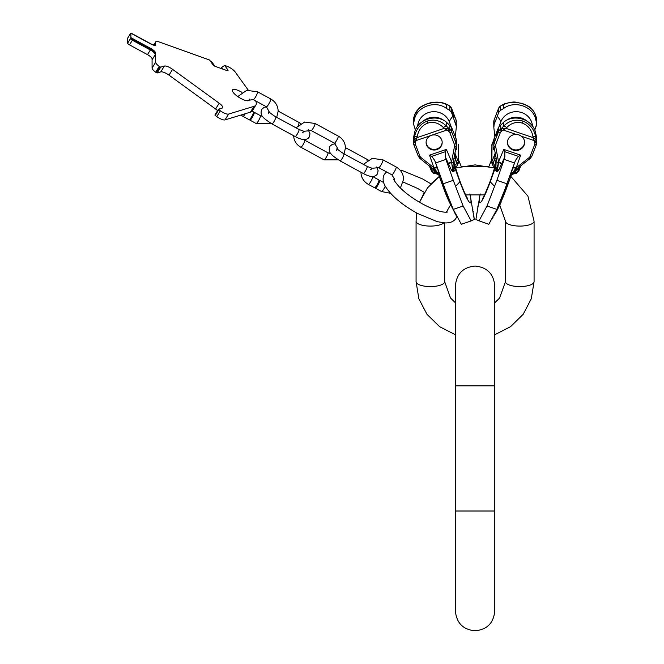 <?xml version="1.0" encoding="UTF-8"?>
<svg xmlns="http://www.w3.org/2000/svg" width="664" height="664" viewBox="0 0 664 664"><rect width="100%" height="100%" fill="white"/><g stroke="black" fill="none" stroke-linecap="round" stroke-linejoin="round"><path stroke-width="1" d="M499.726 205.027L505.47 221.195L505.47 281.677L505.47 221.195A14.301 4.889 0 0 0 519.779 226.084A14.301 4.889 0 0 0 534.08 221.195L534.08 281.677L534.08 221.195L527.93 196.162L510.865 176.425L527.93 196.162L534.08 221.195M413.597 118.441A1.784 0.598 13 0 0 413.581 118.491L413.456 119.603A5.362 5.038 0 0 1 413.581 118.532L413.879 117.262M470.336 195.98A27.564 3.22 -108.9 0 1 470.378 196.212L474.245 219.402L473.573 213.484M473.308 211.75L473.183 211.019M472.884 209.376L472.652 208.172M474.245 219.402L471.241 220.896M471.614 220.722L472.527 220.307M434.007 173.362L434.156 173.395C433.716 173.694 432.804 172.947 431.434 171.171L432.604 171.802A3.129 2.374 -77.2 0 0 434.156 173.395L437.227 174.093M437.161 174.076L434.156 173.395M456.375 139.838L455.28 136.626M455.238 137.116L456.392 126.567M501.162 105.501L503.802 104.372M536.271 117.262L536.578 118.532A5.362 5.038 0 0 1 536.695 119.603L536.57 118.491A1.784 0.598 167 0 1 536.578 118.532L536.695 123.819L535.093 129.181L536.371 125.612M492.09 219.02L493.028 217.344M477.632 220.307L488.82 224.283L496.855 209.376L487.019 206.014L478.985 220.921L475.914 219.402L479.773 196.212A27.564 3.22 108.9 0 0 481.35 201.482A27.564 3.22 108.9 0 0 490.239 181.795L494.721 169.436L496.298 171.503L497.311 171.71L498.564 170.432L504.856 156.812L504.806 151.699L503.793 149.4L520.634 155.16L518.393 156.347L504.806 151.699M478.005 205.865L477.74 207.043M476.536 213.816L476.279 215.775M519.281 167.037A5.362 1.569 -136.5 0 0 519.339 167.195L517.555 171.802L518.725 171.171L515.994 173.395A3.129 2.374 -102.8 0 0 517.555 171.802L512.268 173.686A1.784 0.515 -145.4 0 1 511.936 173.669L516.227 167.785A3.577 1.162 19.2 0 0 512.89 167.76L515.447 160.431L518.393 156.347M511.894 174.532L511.413 174.922A3.577 3.361 -159.5 0 0 511.413 174.922A3.577 3.353 -149.6 0 0 511.33 175.113L510.218 176.126L512.89 167.76M498.332 207.857L496.132 212.073L498.332 207.857M497.054 210.272L497.975 208.554L497.087 210.297M494.614 214.414L494.298 214.937L494.58 214.397M495.925 211.907L496.207 211.359L495.917 211.907M496.481 211.144L496.058 211.957M495.17 213.667L495.601 212.895M496.63 210.92L494.572 214.397M499.569 205.417L501.088 202.263L499.569 205.417M494.921 137.116L493.842 127.679L494.921 137.116M492.032 144.362L491.875 161.759L497.294 168.565L496.879 161.975L493.858 145.881M493.842 140.685L494.871 136.626M520.634 155.16L516.227 167.785L529.15 157.592A3.577 3.361 180 0 0 530.212 156.173L534.694 144.603A1.784 0.573 21.2 0 0 536.363 144.636A1.784 0.573 21.2 0 0 536.371 144.561A5.362 5.038 180 0 0 536.695 142.835L536.578 137.423L535.674 133.107C533.25 119.653 514.575 113.27 503.694 122.168L498.573 127.339L493.958 139.025M493.867 139.365L491.692 145.756A3.129 2.938 0 0 1 491.875 144.752L493.784 139.838M535.093 129.181L534.727 130.119L535.093 129.181A50.066 16.094 21.2 0 0 534.454 129.497M516.019 173.395L512.832 174.117A3.577 3.569 -76.2 0 0 510.384 176.325M511.421 174.831L513.081 174.059M444.681 222.905L444.681 281.677A14.301 4.889 180 0 1 430.38 286.574A14.301 4.889 180 0 1 416.071 281.677L418.868 298.817L426.969 314.288L439.551 326.647L455.413 334.772L439.551 326.647L426.969 314.288L418.868 298.817L416.071 281.677L416.071 221.195L416.702 213.003L416.071 221.195A14.301 4.889 180 0 0 427.923 226.017A14.301 4.889 180 0 0 443.842 222.847M127.778 37.997A2.15 0.639 31.6 0 0 127.687 38.08A2.15 0.639 31.6 0 0 127.662 38.197L127.305 43.475L128.235 43.982M217.576 110.664A7.155 2.116 31.6 0 0 215.601 109.012L169.013 75.156A7.155 2.116 31.6 0 0 160.779 71.878L157.111 72.99L155.658 72.202A7.155 2.116 31.6 0 1 152.081 68.043L152.081 58.872A5.719 1.693 31.6 0 0 151.359 57.461M218.448 109.278L214.887 115.038L216.779 116.615A7.155 2.116 31.6 0 0 225.005 119.902L250.403 112.166A28.61 8.474 31.6 0 0 252.328 110.83L255.906 105.003A28.61 8.474 31.6 0 0 255.673 100.945M249.183 98.969A9.835 2.913 -148.4 0 1 249.199 100.222A9.835 2.913 -148.4 0 1 240.816 98.438A9.835 2.913 -148.4 0 1 232.441 89.922A9.835 2.913 -148.4 0 1 240.816 91.707A9.835 2.913 -148.4 0 1 241.987 92.371M152.081 68.043L155.658 62.225L155.658 53.054A5.719 1.693 31.6 0 0 150.703 48.406L130.883 37.649L130.883 33.2L150.703 43.957A5.719 1.693 31.6 0 0 155.575 44.994A5.719 1.693 31.6 0 0 155.658 44.687L155.658 42.255A7.155 2.116 31.6 0 1 155.758 41.873A7.155 2.116 31.6 0 1 159.227 41.981L209.55 60.017L212.953 64.74A2.15 0.639 31.6 0 0 215.418 66.441L226.457 70.392L228.051 70.152L228.018 70.65M227.038 70.575L228.051 70.152L224.648 65.429L221.809 67.197L222.407 68.94M248.22 90.072L235.122 71.878A7.155 2.116 31.6 0 0 226.897 66.234L224.648 65.429M250.403 112.166L253.98 106.348A28.61 8.474 31.6 0 0 255.906 105.003M253.98 106.348L228.582 114.075A7.155 2.116 31.6 0 1 220.348 110.797L218.456 109.22L222.174 108.074A7.155 2.116 -148.4 0 0 222.656 107.734A7.155 2.116 -148.4 0 0 219.178 103.194L215.601 109.012M155.658 62.225A7.155 2.116 31.6 0 0 159.227 66.383L160.688 67.172L164.357 66.051A7.155 2.116 -148.4 0 1 172.582 69.338L219.178 103.194M210.272 61.022A2.15 0.639 -148.4 0 1 212.223 62.491L214.837 66.126A2.15 0.639 31.6 0 0 214.912 66.217M127.305 43.475L127.662 43.135A2.15 0.639 31.6 0 0 129.522 44.878L147.483 54.622L150.338 49.966A5.719 1.693 31.6 0 1 155.293 54.614L155.293 53.635A5.719 1.693 31.6 0 0 150.338 48.987L130.526 38.479A2.15 0.639 31.6 0 0 132.377 40.222L150.338 49.966M155.293 54.614L152.438 59.27A5.719 1.693 31.6 0 0 147.483 54.622M155.293 45.218L155.293 44.289A5.719 1.693 -148.4 0 1 155.218 44.596A5.719 1.693 -148.4 0 1 150.338 43.558L132.377 33.814A2.15 0.639 31.6 0 0 131.098 33.316M130.883 37.649L130.526 38.23M253.441 112.797A4.474 0.764 118.5 0 1 254.212 112.291A4.474 0.764 118.5 0 1 254.32 112.581A4.474 0.764 118.5 0 1 252.42 117.179A4.474 0.764 118.5 0 1 249.954 120.151A4.474 0.764 118.5 0 1 249.847 119.852A4.474 0.764 118.5 0 1 249.954 119.221M252.096 111.137L253.441 111.867A4.474 0.764 118.5 0 1 253.54 112.158A4.474 0.764 118.5 0 1 251.648 116.756A4.474 0.764 118.5 0 1 249.174 119.727L242.982 116.366A4.474 0.764 118.5 0 0 245.257 113.735M378.862 180.84A4.474 0.764 118.5 0 1 379.634 180.334A4.474 0.764 118.5 0 1 379.742 180.625A4.474 0.764 118.5 0 1 377.849 185.223A4.474 0.764 118.5 0 1 375.376 188.194A4.474 0.764 118.5 0 1 375.268 187.904A4.474 0.764 118.5 0 1 375.376 187.265M378.862 179.919A4.474 0.764 118.5 0 1 378.97 180.21A4.474 0.764 118.5 0 1 377.069 184.799A4.474 0.764 118.5 0 1 374.604 187.771L368.404 184.409A4.474 0.764 118.5 0 0 370.877 181.438A4.474 0.764 118.5 0 0 372.77 176.848A4.474 0.764 118.5 0 0 372.67 176.558L378.862 179.919M513.081 150.047A8.582 8.068 180 0 0 524.593 142.47A8.582 8.068 180 0 0 521.481 136.261L518.949 134.883L516.077 134.41A8.582 8.068 180 0 0 507.429 142.47A8.582 8.068 180 0 0 513.081 150.047M507.437 142.162A8.582 8.068 0 0 0 513.081 149.441A8.582 8.068 180 0 0 524.593 142.162M536.695 142.835L536.363 144.636L536.695 142.835A5.362 5.038 180 0 0 536.578 141.772L535.483 139.423L533.15 137.664L534.08 140.569L521.481 136.261M522.46 123.122C516.36 121.479 511.097 122.989 506.673 127.662L501.42 131.314L500.324 129.372L501.013 128.866L505.985 128.368L533.15 137.664L532.96 136.651C531.822 130.078 528.32 125.571 522.46 123.122A3.577 0.415 -71.1 0 0 522.892 121.064C515.48 119.039 509.08 120.715 503.694 126.094L503.694 122.168M502.939 128.285L503.478 130.102L516.077 134.41M494.688 169.237A3.577 3.262 -14.7 0 0 494.887 167.494A3.577 3.361 0 0 1 494.672 168.872L494.721 169.436A3.577 3.204 -20.9 0 0 494.912 167.519L497.294 169.519L497.294 168.565A1.784 0.606 7.5 0 0 497.693 168.797L498.515 162.315A1.784 0.606 169.4 0 1 496.879 162.016A1.784 0.606 169.4 0 1 496.879 161.975M501.527 164.581A3.577 1.262 -156.2 0 0 498.515 162.315L498.531 161.734A3.577 1.137 -156.9 0 1 501.801 163.966M515.447 160.431L506.864 183.754L496.871 180.334L487.019 206.014M504.856 156.812L504.208 159.418L514.476 162.929M519.621 166.772L514.251 172.557A3.129 2.374 -102.8 0 1 512.807 174.117L511.587 174.408L516.874 168.947L515.845 168.241A3.577 1.295 19.1 0 0 512.666 168.39M529.15 157.592L530.254 158.389L516.916 168.822M535.483 139.423A1.784 0.523 147.7 0 1 534.08 140.569L534.827 142.735A1.784 0.598 -13 0 0 536.578 141.772L536.578 137.423M534.644 141.938A1.784 0.598 167 0 0 536.387 140.967L535.674 137.033C534.288 129.339 530.03 124.01 522.892 121.064M536.578 122.873L535.674 119.371C533.25 106.439 514.575 100.048 503.694 108.439L503.694 104.505C509.446 101.866 515.845 101.658 522.892 103.899C529.789 106.431 534.047 110.274 535.674 115.445L536.553 118.441A1.784 0.598 167 0 1 536.57 118.491L536.695 123.819M503.694 108.439L500.324 110.481L498.573 112.689L497.286 116.25A50.066 16.094 -158.8 0 1 500.863 121.761A16.309 15.33 0 0 1 518.559 111.843A16.309 15.33 0 0 1 532.47 126.127M502.939 104.555L500.324 106.132L500.324 110.481M536.246 117.171L536.387 117.686A1.784 0.598 167 0 0 536.371 117.644A1.784 0.598 167 0 1 536.387 117.686A1.784 0.598 167 0 1 536.387 117.727M506.889 187.364A6.258 0.963 -160.1 0 1 506.873 187.422A6.258 0.963 -160.1 0 1 506.839 187.48L504.798 189.688L506.864 183.754M504.798 189.688L496.855 209.376M504.208 159.418L496.871 180.334M510.218 176.126A3.577 3.569 -35.1 0 1 511.587 174.408L511.936 173.669A3.577 2.042 18 0 0 510.616 174.557M514.301 171.279L516.758 168.955M500 204.412L498.232 208.023M501.088 202.263L499.643 204.354M496.132 211.326L498.116 207.981M500.067 204.412L500.781 202.885L500.025 204.396M511.313 175.014A3.577 3.395 -148.3 0 0 511.114 175.462M494.398 148.753A8.134 0.954 108.9 0 1 493.701 149.45A8.134 0.954 108.9 0 1 493.958 146.429M526.992 121.08A16.309 15.33 180 0 0 505.669 120.856M499.004 126.567L500.863 121.761M495.12 152.629L494.813 158.804L493.028 163.419A3.129 1.909 -45.5 0 0 493.086 165.734L491.692 162.763A3.129 2.938 -0 0 1 491.875 161.759L495.12 153.384A5.362 5.038 -0 0 0 495.219 153.127M494.979 167.585A3.577 3.245 -24.6 0 1 494.921 169.926M496.149 158.107A5.362 1.029 -8.7 0 1 494.813 158.804L495.966 166.299A3.129 1.909 -45.5 0 0 495.8 168.299A3.577 3.42 -70 0 1 496.298 171.503M503.793 149.4L498.531 161.734L495.61 146.121A1.784 0.606 169.4 0 1 493.85 145.839L496.896 162.049M497.311 171.71A3.577 3.42 -79.9 0 0 497.294 169.519L497.693 168.797A3.577 1.975 -151.1 0 1 498.564 170.432M494.887 167.718L494.838 167.27M494.697 167.311A3.577 3.361 0 0 1 494.672 167.386L494.672 168.872L490.074 181.554A6.258 0.963 19.9 0 0 490.239 181.795L494.406 186.127M494.688 167.295L494.672 167.386A26.419 3.088 108.9 0 1 490.074 181.554M494.14 119.835A1.784 0.573 21.2 0 0 494.099 119.893A1.784 0.573 21.2 0 0 494.091 119.968L494.091 124.517L497.286 116.25M497.112 133.838L496.099 135.73L497.112 131.696L498.124 129.804L497.112 133.838M494.091 124.517L493.842 127.679M449.661 106.016L447.221 104.555M420.005 107.593L418.569 108.855L414.568 115.088A3.577 2.922 17.4 0 0 414.485 115.445L413.763 117.727A1.784 0.598 -167 0 1 413.772 117.686L414.568 115.088L413.772 117.686A1.784 0.598 -167 0 1 413.78 117.644M414.568 115.088C419.125 105.875 422.304 106.174 427.325 103.675L430.056 102.887C436.107 101.658 441.303 101.982 445.66 103.866L445.66 103.866A3.577 2.556 112.8 0 1 446.465 104.505C441.079 101.882 434.679 101.675 427.259 103.899C420.129 106.655 415.871 110.498 414.485 115.445L414.485 119.371C416.909 106.439 435.584 100.048 446.465 108.439L449.827 110.481L449.827 106.132A5.362 5.038 180 0 1 451.586 108.398A1.784 0.573 158.8 0 0 451.57 108.323L448.988 105.501M447.221 128.285L449.138 128.866L448.042 130.808L444.174 128.368L447.221 128.285L446.681 130.102L416.071 140.569L415.324 142.735A1.784 0.598 -167 0 1 413.581 141.772L413.581 137.423L414.485 133.107C416.909 119.653 435.584 113.27 446.465 122.168L446.465 126.094C440.705 120.607 434.306 118.931 427.259 121.064C420.37 123.695 416.112 129.023 414.485 137.033L413.581 141.772A5.362 5.038 180 0 0 413.78 144.561A1.784 0.573 158.8 0 0 413.796 144.636L418.278 156.206A1.784 0.573 158.8 0 1 418.262 156.131L413.83 144.694M446.465 122.168L451.586 127.339L456.068 138.66L456.309 140.685M436.895 149.574A8.043 7.561 0 0 1 426.097 142.47A8.043 7.561 0 0 1 431.392 135.365A8.043 7.561 0 0 1 442.183 142.47A8.043 7.561 0 0 1 436.895 149.574M414.668 139.423A1.784 0.523 -147.7 0 0 416.071 140.569L417.009 137.664L414.668 139.423L413.763 140.967A1.784 0.598 -167 0 0 415.515 141.938M415.324 142.735A3.577 3.361 180 0 0 415.465 144.603L419.947 156.173A3.577 3.361 180 0 0 421.009 157.592L433.924 167.785L434.306 168.241L433.243 168.822M448.042 130.808L448.731 131.314A3.577 3.361 0 0 1 449.901 132.817L454.384 144.395A3.577 3.361 0 0 1 454.549 146.121L451.62 161.734L446.357 149.4L445.345 151.699L431.758 156.347L429.517 155.16L433.924 167.785A3.577 1.162 160.8 0 1 437.269 167.76L439.941 176.126L438.755 174.947A3.577 3.361 -20.5 0 0 438.746 174.922A3.577 3.353 -30.4 0 1 438.829 175.113L443.311 187.48L445.353 189.688L435.684 162.929L445.951 159.418L445.303 156.812L451.595 170.432L452.84 171.71L453.852 171.503L455.429 169.436L455.471 167.295M433.401 168.955L437.883 173.686A1.784 0.515 145.4 0 0 438.223 173.669L434.306 168.241A3.577 1.295 160.9 0 1 437.493 168.39M431.758 156.347L434.712 160.431L435.684 162.929M445.345 151.699L445.303 156.812M443.27 187.364A6.258 0.963 -19.9 0 0 443.278 187.422A6.258 0.963 -19.9 0 0 443.311 187.48A27.564 3.22 -108.9 0 0 449.893 203.217L461.339 224.283L471.174 220.921L463.132 206.014L453.28 180.334L443.286 183.754M453.28 180.334L445.951 159.418M463.132 206.014L453.304 209.376L445.353 189.688M456.002 215.219L453.304 209.376M439.535 174.557A3.577 2.042 162 0 0 438.223 173.669L438.572 174.408L435.899 172.557L430.538 166.772M430.87 167.037A5.362 1.569 -43.5 0 1 430.811 167.195L432.604 171.802L435.899 172.557A3.129 2.374 -77.2 0 0 437.352 174.117L438.738 174.831M438.838 175.014A3.577 3.395 -31.7 0 1 439.037 175.462M450.773 204.944L454.35 211.965M455.695 214.713L455.205 213.775M454.118 212.04L455.263 213.758M456.193 146.429A8.134 0.954 -108.9 0 1 456.45 149.45A8.134 0.954 -108.9 0 1 455.761 148.753M417.681 126.127A16.309 15.33 0 0 1 431.592 111.843A16.309 15.33 0 0 1 449.287 121.761A50.066 16.094 158.8 0 1 452.865 116.25L451.586 112.689L449.827 110.481M451.155 126.567L449.287 121.761M444.482 120.856A16.309 15.33 180 0 0 423.167 121.08M413.581 137.423L413.456 142.835L413.456 138.618M415.423 130.119L413.456 123.819L414.485 119.371M448.358 163.966A3.577 1.137 -23.1 0 1 451.62 161.734L451.636 162.315A1.784 0.606 10.6 0 0 453.271 162.016A1.784 0.606 10.6 0 0 453.271 161.975L452.856 168.565L454.184 166.299L455.338 158.804L455.031 152.629M451.595 170.432A3.577 1.975 -28.9 0 1 452.466 168.797L451.636 162.315A3.577 1.262 -23.8 0 0 448.623 164.581M452.84 171.71A3.577 3.42 -100.1 0 1 452.856 169.519L452.466 168.797A1.784 0.606 -7.5 0 0 452.856 168.565L452.856 169.519L454.35 168.299A3.129 1.909 -134.5 0 0 454.184 166.299L458.276 161.759L458.276 144.752A3.129 2.938 180 0 1 458.467 145.756L458.45 145.416M453.263 162.049L456.309 145.839A1.784 0.606 10.6 0 0 456.309 145.806A5.362 5.038 0 0 0 456.068 143.208L456.068 138.66M454.002 158.107A5.362 1.029 -171.3 0 0 455.338 158.804L457.123 163.419A3.129 1.909 -134.5 0 1 457.064 165.734L455.247 167.428M455.247 167.519A3.577 3.204 -159.1 0 0 455.429 169.436L459.92 181.795L455.753 186.127M455.18 167.585A3.577 3.245 -155.4 0 0 455.23 169.926M455.471 169.237A3.577 3.262 -165.3 0 1 455.272 167.494A3.577 3.361 180 0 0 455.263 167.718L455.263 167.718A3.577 3.361 180 0 0 455.479 168.872L460.086 181.554A26.419 3.088 -108.9 0 1 455.479 167.386A3.577 3.361 180 0 1 455.454 167.311M453.852 171.503A3.577 3.42 -110 0 1 454.35 168.299L455.214 167.552M456.019 119.835A1.784 0.573 158.8 0 1 456.052 119.893L456.392 126.484L452.865 116.25M453.039 113.718L454.051 117.752L452.026 111.826L453.039 113.718M427.259 121.064A3.577 0.415 71.1 0 0 427.699 123.122C422.03 125.305 418.527 129.812 417.191 136.651L417.009 137.664L444.174 128.368L443.486 127.662A3.577 1.336 -44 0 1 446.465 126.094L449.827 129.372L449.827 125.031M427.699 123.122C433.492 121.387 438.755 122.898 443.486 127.662M439.941 176.126A3.577 3.569 -144.9 0 0 438.572 174.408L437.352 174.117A3.577 3.569 -103.9 0 1 439.776 176.325M442.183 142.162A8.043 7.561 180 0 1 436.895 148.968A8.043 7.561 0 0 1 426.097 142.162M475.075 385.85L494.746 385.85L494.746 285.719C493.576 273.776 487.019 267.219 475.075 266.056C463.132 267.219 456.575 273.776 455.413 285.719L455.413 385.85L475.075 385.85M455.413 385.85L455.413 511.006L494.746 511.006L494.746 385.85M431.392 168.689L431.392 170.955M528.27 106.257L522.825 103.675A3.577 0.415 -71.1 0 1 522.892 103.899M494.746 302.784L499.56 298.078L505.47 281.677A14.301 4.889 0 0 0 519.779 286.574A14.301 4.889 0 0 0 534.08 281.677L531.283 298.817L523.191 314.288L510.599 326.647L494.746 334.772L510.599 326.647L523.191 314.288L531.283 298.817L534.08 281.677M127.662 38.197L130.526 33.54M127.662 43.135L130.526 38.479M155.293 44.289L154.978 44.803M155.658 53.054L155.293 53.635M155.658 42.255L154.023 44.903M155.658 44.687L155.334 45.202M129.522 44.878L132.377 40.222M150.703 48.406L150.338 48.987M155.658 72.202L159.227 66.383M156.289 72.666L159.866 66.84M157.111 72.99L160.688 67.172M160.779 71.878L164.357 66.051M169.013 75.156L172.582 69.338M215.236 115.495L218.805 109.676M216.779 116.615L220.348 110.797M225.005 119.902L228.582 114.075M221.419 68.591L221.759 68.043M254.212 112.291L260.412 115.652A4.474 0.764 118.5 0 1 260.512 115.943A4.474 0.764 118.5 0 1 258.62 120.533A4.474 0.764 118.5 0 1 256.146 123.504L249.954 120.151M269.194 111.809L266.43 106.771A4.474 0.764 -61.5 0 0 268.895 103.8A4.474 0.764 -61.5 0 0 270.796 99.21A4.474 0.764 -61.5 0 0 270.688 98.919C275.469 101.7 277.967 105.8 278.166 111.212L276.697 117.362M266.43 106.771L253.266 99.633A4.474 0.764 -61.5 0 0 255.74 96.662A4.474 0.764 -61.5 0 0 257.632 92.064A4.474 0.764 -61.5 0 0 257.524 91.773L270.688 98.919M367.001 160.688A4.025 0.689 -61.5 0 0 367.142 159.393L345.463 147.632M370.562 169.727L372.438 168.399L367.142 166.423A4.025 0.689 118.5 0 1 365.225 171.337A4.025 0.689 118.5 0 1 363.308 173.503C370.321 177.329 375.019 177.479 377.418 173.935L378.131 170.756L376.563 166.988M367.142 166.423L343.919 153.824A4.025 0.689 118.5 0 1 342.002 158.737A4.025 0.689 118.5 0 1 340.084 160.895L363.308 173.503M337.345 148.802L337.42 147.964L334.382 143.133A4.025 0.689 -61.5 0 0 336.606 140.461A4.025 0.689 -61.5 0 0 338.316 136.327A4.025 0.689 -61.5 0 0 338.217 136.062L314.993 123.462A4.025 0.689 -61.5 0 1 315.085 123.72A4.025 0.689 -61.5 0 1 313.383 127.862A4.025 0.689 -61.5 0 1 311.159 130.534L303.572 131.331M330.879 153.6L327.941 152.795A4.025 0.689 118.5 0 1 328.033 153.06A4.025 0.689 118.5 0 1 326.323 157.194A4.025 0.689 118.5 0 1 324.098 159.866L338.267 159.841M303.639 139.457L304.71 140.195A4.025 0.689 118.5 0 1 304.809 140.461A4.025 0.689 118.5 0 1 303.099 144.594A4.025 0.689 118.5 0 1 300.875 147.267L324.098 159.866M298.186 125.347A4.025 0.689 -61.5 0 0 299.016 122.433L278.166 111.12M302.427 132.758L304.303 131.439L299.016 129.463A4.025 0.689 118.5 0 1 297.099 134.377A4.025 0.689 118.5 0 1 295.181 136.535C302.186 140.37 306.884 140.511 309.283 136.975L309.997 133.788L308.212 129.729M299.016 129.463L275.784 116.864A4.025 0.689 118.5 0 1 273.867 121.778A4.025 0.689 118.5 0 1 271.949 123.936L295.181 136.535M385.236 186.227A4.474 0.764 118.5 0 1 381.568 191.556L375.376 188.194M394.433 180.674L394.648 179.255L391.851 174.823A4.474 0.764 -61.5 0 0 394.316 171.851A4.474 0.764 -61.5 0 0 396.217 167.253A4.474 0.764 -61.5 0 0 396.109 166.963C400.89 169.752 403.388 173.843 403.587 179.255L400.384 188.053M391.851 174.823L378.688 167.677A4.474 0.764 -61.5 0 0 381.161 164.705A4.474 0.764 -61.5 0 0 383.053 160.115A4.474 0.764 -61.5 0 0 382.954 159.825L396.109 166.963M534.694 144.603A3.577 3.361 180 0 0 534.827 142.735M495.61 146.121A3.577 3.361 0 0 1 495.767 144.395L500.249 132.817A3.577 3.361 0 0 1 501.42 131.314M506.673 127.662A3.577 1.336 -136 0 0 503.694 126.094L501.013 128.866L502.108 130.808M500.249 132.817A1.784 0.573 -158.8 0 1 498.573 131.63A5.362 5.038 0 0 1 500.324 129.372L500.324 125.031M495.767 144.395A1.784 0.573 -158.8 0 1 494.091 143.208L498.573 131.63L498.573 127.339M493.767 140.129L493.85 145.839A1.784 0.606 169.4 0 1 493.842 145.806A5.362 5.038 0 0 1 494.091 143.208L494.091 138.66M530.212 156.173A1.784 0.573 21.2 0 0 531.881 156.206L530.295 158.273M530.254 158.389L531.881 156.206A1.784 0.573 21.2 0 0 531.889 156.131L536.321 144.694M532.96 136.651A3.577 0.971 -10.3 0 1 535.674 137.033L535.674 133.107M535.674 119.371L535.674 115.445A3.577 2.922 162.6 0 0 535.591 115.088L536.57 118.491M535.591 115.088C531.059 105.908 527.764 106.107 522.825 103.675L515.886 102.231C514.235 101.642 510.433 102.19 504.499 103.866A3.577 2.556 67.2 0 0 503.694 104.505L500.324 106.132A5.362 5.038 180 0 0 498.573 108.398L494.091 119.968A5.362 5.038 180 0 0 493.767 121.695L493.767 126.484L493.767 121.695M511.396 174.947A3.577 3.361 -159.5 0 1 511.413 174.922L500.789 202.155A27.564 3.22 108.9 0 0 506.839 187.48L511.33 175.113M491.692 159.717L490.173 163.361A6.258 3.005 -157.4 0 0 490.074 163.759A26.419 3.088 108.9 0 1 491.692 160.024M460.177 163.834L461.231 166.457L488.92 166.457L490.173 163.361A6.258 3.005 -157.4 0 1 490.239 163.228M490.074 163.759L491.692 159.866M498.623 108.257A1.784 0.573 21.2 0 0 498.581 108.323A1.784 0.573 21.2 0 0 498.573 108.398L498.573 112.689M500.49 106.016L498.581 108.323L500.365 106.016M446.465 108.439L446.465 104.505L448.906 105.377M451.528 108.257A1.784 0.573 158.8 0 1 451.57 108.323L456.052 119.893A1.784 0.573 158.8 0 1 456.068 119.968L451.586 108.398L451.586 112.689M456.052 119.893L456.392 121.695A5.362 5.038 180 0 0 456.068 119.968L456.068 124.517M413.456 123.819L413.581 118.491A1.784 0.598 13 0 0 413.581 118.532L413.581 122.873M414.485 133.107L414.485 137.033A3.577 0.971 -169.7 0 1 417.191 136.651M429.517 155.16L446.357 149.4M415.465 144.603A1.784 0.573 158.8 0 1 413.796 144.636M419.947 156.173A1.784 0.573 158.8 0 1 418.278 156.206L419.856 158.273M421.009 157.592L419.897 158.389L418.278 156.206M434.712 160.431L437.269 167.76M415.697 129.497A50.066 16.094 -21.2 0 0 415.058 129.181M456.292 145.881L453.271 161.975M454.549 146.121A1.784 0.606 10.6 0 0 456.309 145.839L456.392 140.129M454.94 153.127A5.362 5.038 180 0 0 455.031 153.384L458.276 161.759A3.129 2.938 180 0 1 458.467 162.763A3.129 2.938 180 0 0 458.467 162.763L457.064 165.734M469.913 193.971L470.378 196.212A27.564 3.22 -108.9 0 1 468.809 201.482A27.564 3.22 -108.9 0 1 459.92 181.795A6.258 0.963 160.1 0 0 460.086 181.554M458.467 159.866L460.086 163.759A6.258 3.005 -22.6 0 0 459.978 163.361A6.258 3.005 -22.6 0 0 459.92 163.228M458.467 160.024A26.419 3.088 -108.9 0 1 460.086 163.759M454.384 144.395A1.784 0.573 -21.2 0 0 456.068 143.208L451.586 131.63L451.586 127.339M449.901 132.817A1.784 0.573 -21.2 0 0 451.586 131.63A5.362 5.038 0 0 0 449.827 129.372L448.731 131.314M494.746 511.006L494.746 611.129C493.576 623.081 487.019 629.638 475.075 630.8C463.132 629.638 456.575 623.081 455.413 611.129L455.413 511.006M403.289 182.102L417.639 188.452L424.371 192.402L419.507 202.263L427.45 187.945L439.286 176.425L430.911 183.845L422.752 179.014L403.098 170.872L400.16 170.2M449.096 105.518L447.71 104.729L449.785 106.016L451.57 108.323M447.752 104.746L445.66 103.866M429.376 165.859L431.658 171.644M437.584 174.2L438.049 174.408M461.231 166.457L458.467 159.717L458.235 144.536L458.467 162.763M433.393 102.314L431.982 102.513M428.736 103.235L427.4 103.65M513.413 102.14L516.55 102.289M520.784 103.061L521.414 103.235M534.354 112.316L533.408 110.913M532.138 109.411L531.607 108.871M531.449 108.722L530.71 108.058M529.723 107.261L528.992 106.738M480.246 193.946L479.773 196.212M444.681 281.677L450.507 297.978L455.413 302.784M455.711 168L475.075 164.888L494.439 168M446.332 212.198L450.657 204.711M465.622 194.876L484.537 194.876M386.514 171.926L384.398 174.275C382.456 177.778 382.705 181.704 385.145 186.061C391.146 195.664 401.977 204.819 417.639 213.517L437.294 221.668L444.938 222.913C450.159 223.121 453.844 221.568 455.994 218.265L456.757 216.672M447.486 212.015C447.254 212.098 441.668 213.999 422.752 204.089C413.274 198.851 405.53 193.224 399.521 187.19C395.188 182.152 393.287 179.429 393.818 179.039M127.687 38.08L130.551 33.424M214.887 115.038L218.456 109.22M155.758 41.873L153.899 44.895M221.046 68.45L221.784 67.238M270.945 123.371L256.146 123.504M262.537 116.341L260.412 115.652M240.957 115.046L242.982 116.366M245.995 100.546L253.266 99.633M237.762 96.554L246.668 90.362L257.524 91.773M368.155 159.966L367.142 159.393M340.084 160.895C330.365 154.372 327.941 152.496 329.809 146.354L332.324 144.287L335.461 143.872M343.919 153.824C339.428 150.96 337.121 149.118 337.005 148.296L336.665 150.57M338.217 136.062C342.856 138.759 345.263 142.727 345.463 147.964L344.052 153.899M293.629 135.365C293.828 140.602 296.244 144.569 300.875 147.267M334.382 143.133L311.159 130.534M304.71 140.195L327.941 152.795M295.995 127.828L304.61 122.052L314.993 123.462M300.833 123.487L299.016 122.433M271.949 123.936C262.23 117.412 259.815 115.536 261.682 109.394L264.197 107.319L266.621 106.887M275.784 116.864C271.294 114 268.986 112.158 268.87 111.336L268.538 113.61M379.634 180.334L383.626 182.5M390.532 193.299L381.568 191.556M360.925 172.117C361.133 177.529 363.623 181.629 368.404 184.409M371.749 168.299L378.688 167.677M363.341 164.365L372.23 158.381L382.954 159.825M531.881 156.206L536.363 144.636M497.875 207.898L494.149 215.219M520.775 165.859L518.725 171.171M493.086 165.734L494.912 167.428M491.692 162.763L491.916 144.536M482.794 198.445L482.255 198.918C481.939 201.117 491.634 179.977 494.829 166.623M494.099 119.893L498.581 108.323M419.897 158.389L435.85 171.279M449.893 203.217L438.755 174.939M455.263 167.718L455.321 167.27M455.321 166.623C458.251 177.886 465.265 195.565 467.904 198.918L467.896 198.91M470.378 196.212L469.896 193.896"/></g></svg>
